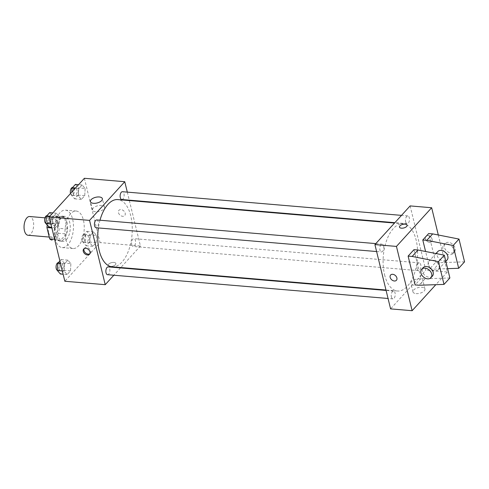 <?xml version="1.0" encoding="UTF-8"?>
<svg xmlns="http://www.w3.org/2000/svg" width="489" height="489" viewBox="0 0 489 489"><rect width="100%" height="100%" fill="white"/><g stroke="black" fill="none" stroke-linecap="round" stroke-linejoin="round"><path stroke-width="0.37" stroke-dasharray="2.44 1.83" d="M28.056 235.264A9.401 4.768 94.8 0 0 33.6 226.297A9.401 4.768 94.8 0 0 29.646 216.523M48.68 232.782A9.401 4.768 94.8 0 0 52.286 237.318A9.401 4.768 94.8 0 0 57.83 228.351A9.401 4.768 94.8 0 0 53.876 218.577A9.401 4.768 94.8 0 0 49.273 223.155A9.401 4.768 94.8 0 0 48.68 232.782M58.289 233.265L66.363 233.95A12.139 6.155 94.8 0 0 67.299 229.035L64.548 217.758A12.139 6.155 94.8 0 0 62.182 216.541A12.139 6.155 94.8 0 0 62.121 216.535L55.948 223.32L47.867 222.636L54.047 215.851A12.139 6.155 94.8 0 1 54.108 215.857A12.139 6.155 94.8 0 1 56.473 217.073L59.224 228.351A12.139 6.155 94.8 0 1 58.289 233.265L52.115 240.044M47.867 222.636A12.139 6.155 94.8 0 0 47.256 225.123M60.19 240.729L54.86 240.276L60.129 240.729A12.139 6.155 94.8 0 0 60.19 240.729L66.363 233.95M54.609 239.243L57.763 239.506L55.012 228.235L51.858 227.966M57.763 239.506A12.139 6.155 94.8 0 0 60.129 240.729M55.948 223.32A12.139 6.155 94.8 0 0 55.012 228.235M63.766 239.347A12.537 6.357 -85.2 0 1 60.098 241.126A12.537 6.357 -85.2 0 1 54.823 228.094A12.537 6.357 -85.2 0 1 62.213 216.138A12.537 6.357 -85.2 0 1 67.525 225.545A12.537 6.357 -85.2 0 1 63.766 239.347M66.461 239.579A12.537 6.357 94.8 0 0 70.22 225.777A12.537 6.357 94.8 0 0 64.909 216.37A12.537 6.357 94.8 0 0 58.772 222.477A12.537 6.357 94.8 0 0 57.977 235.307A12.537 6.357 94.8 0 0 62.788 241.352A12.537 6.357 94.8 0 0 66.461 239.579M62.121 216.535L54.047 215.851M67.299 229.035L59.224 228.351M64.548 217.758L56.473 217.073M55.049 238.528A18.808 9.535 94.8 0 0 62.256 247.599A18.808 9.535 94.8 0 0 73.35 229.665A18.808 9.535 94.8 0 0 65.434 210.123A18.808 9.535 94.8 0 0 56.229 219.28A18.808 9.535 94.8 0 0 55.049 238.528M65.813 239.445A18.808 9.535 94.8 0 0 73.026 248.516A18.808 9.535 94.8 0 0 84.12 230.582A18.808 9.535 94.8 0 0 76.205 211.034A18.808 9.535 94.8 0 0 66.999 220.191A18.808 9.535 94.8 0 0 65.813 239.445M96.578 235.405L96.186 242.623L92.8 246.34L89.799 242.844L90.19 235.625L93.576 231.908L96.578 235.405L96.186 242.623L92.8 246.34L89.799 242.844L90.19 235.625L93.576 231.908L96.578 235.405L89.842 234.83L89.456 242.049L86.07 245.771L83.069 242.275L83.454 235.056L86.846 231.334L89.848 234.83M85.135 188.467L84.744 195.686L81.357 199.408L78.356 195.912L78.747 188.693L82.134 184.97L85.135 188.467L84.744 195.686L81.357 199.408L78.356 195.912L78.747 188.693L82.134 184.97L85.135 188.467L78.405 187.898L78.014 195.117L74.628 198.84L71.626 195.343L71.804 192.11M84.383 178.289L100.056 242.581L64.848 281.261M70.874 263.638L70.483 270.857L67.097 274.58L64.096 271.083L64.487 263.864L67.873 260.142L70.874 263.638L70.483 270.857L67.097 274.58L64.096 271.083L64.487 263.864L67.873 260.142L70.874 263.638L64.145 263.064L63.753 270.283L60.367 274.005M59.432 216.7L59.047 223.919L55.654 227.642L52.659 224.145L53.044 216.927L56.431 213.204L59.432 216.7L59.047 223.919L55.654 227.642L52.659 224.145L53.044 216.927L56.431 213.204L59.432 216.7L52.702 216.132L52.317 223.351L48.924 227.073M129.359 200.569L140.435 246.01L100.056 242.581M140.435 246.01L120.832 267.544M120.49 267.923L113.845 275.221M110.233 266.444A3.918 1.864 -13.7 0 0 114.212 265.613A3.918 1.864 -13.7 0 0 115.875 263.504A3.918 1.864 -13.7 0 0 111.626 262.624A3.918 1.864 -13.7 0 0 108.258 265.362A3.918 1.864 -13.7 0 0 110.233 266.444A3.918 1.864 -13.7 0 0 114.206 265.613A3.918 1.864 -13.7 0 0 115.869 263.504A3.918 1.864 -13.7 0 0 111.62 262.617A3.918 1.864 -13.7 0 0 108.258 265.356A3.918 1.864 -13.7 0 0 110.233 266.444M112.146 266.805A33.729 17.103 94.8 0 0 132.036 234.647A33.729 17.103 94.8 0 0 117.849 199.591M99.994 220.221A33.729 17.103 94.8 0 0 98.393 227.947M127.299 192.122L129.261 200.154M121.798 199.518A3.918 1.987 94.8 0 0 124.108 195.783A3.918 1.987 94.8 0 0 122.458 191.712M131.737 244.561A3.918 1.987 94.8 0 0 133.234 246.456A3.918 1.987 94.8 0 0 135.551 242.715A3.918 1.987 94.8 0 0 133.9 238.644A3.918 1.987 94.8 0 0 131.981 240.551A3.918 1.987 94.8 0 0 131.737 244.561M107.537 274.69A3.918 1.987 94.8 0 0 109.848 270.949A3.918 1.987 94.8 0 0 108.197 266.878M96.755 219.946A3.918 1.987 -85.2 0 1 98.258 221.835A3.918 1.987 -85.2 0 1 98.014 225.845A3.918 1.987 -85.2 0 1 96.095 227.752M118.466 212.66A3.918 2.818 -137.7 0 0 121.241 215.906A3.918 2.818 -137.7 0 0 124.732 215.582A3.918 2.818 -137.7 0 0 123.729 210.863A3.918 2.818 -137.7 0 0 118.937 210.307A3.918 2.818 -137.7 0 0 118.466 212.66A3.918 2.818 -137.7 0 0 121.241 215.906A3.918 2.818 -137.7 0 0 124.726 215.588A3.918 2.818 -137.7 0 0 123.729 210.863A3.918 2.818 -137.7 0 0 118.931 210.313A3.918 2.818 -137.7 0 0 118.466 212.666M84.151 248.632A3.918 2.818 42.3 0 1 84.469 248.174A3.918 2.818 42.3 0 1 87.953 247.85A3.918 2.818 42.3 0 1 90.728 251.095A3.918 2.818 42.3 0 1 90.263 253.449A3.918 2.818 42.3 0 1 89.835 253.803M95.569 211.774A6.161 2.934 166.3 0 1 92.47 210.062A6.161 2.934 166.3 0 1 97.763 205.759A6.161 2.934 166.3 0 1 104.444 207.147A6.161 2.934 166.3 0 1 101.828 210.459A6.161 2.934 166.3 0 1 95.569 211.774M384.574 274.739A33.729 17.103 94.8 0 0 397.508 291.004A33.729 17.103 94.8 0 0 417.398 258.846A33.729 17.103 94.8 0 0 403.205 223.791A33.729 17.103 94.8 0 0 386.695 240.215A33.729 17.103 94.8 0 0 384.574 274.739M383.62 246.034A3.918 1.987 -85.2 0 1 383.37 250.044A3.918 1.987 -85.2 0 1 381.457 251.951A3.918 1.987 -85.2 0 1 379.806 247.88A3.918 1.987 -85.2 0 1 382.117 244.145A3.918 1.987 -85.2 0 1 383.62 246.034M417.093 268.761A3.918 1.987 94.8 0 0 418.596 270.655A3.918 1.987 94.8 0 0 420.907 266.915A3.918 1.987 94.8 0 0 419.256 262.844A3.918 1.987 94.8 0 0 417.343 264.751A3.918 1.987 94.8 0 0 417.093 268.761M391.396 297A3.918 1.987 94.8 0 0 392.893 298.889A3.918 1.987 94.8 0 0 395.204 295.148A3.918 1.987 94.8 0 0 393.559 291.077A3.918 1.987 94.8 0 0 391.64 292.984A3.918 1.987 94.8 0 0 391.396 297M405.65 221.829A3.918 1.987 94.8 0 0 407.154 223.717A3.918 1.987 94.8 0 0 409.464 219.983A3.918 1.987 94.8 0 0 407.82 215.912A3.918 1.987 94.8 0 0 405.901 217.819A3.918 1.987 94.8 0 0 405.65 221.829M410.124 205.912L425.797 270.209L390.589 308.883M416.078 293.626A6.161 2.934 -13.7 0 0 422.331 292.318A6.161 2.934 -13.7 0 0 424.947 288.999A6.161 2.934 -13.7 0 0 418.266 287.611A6.161 2.934 -13.7 0 0 412.973 291.921A6.161 2.934 -13.7 0 0 416.078 293.626M438.303 234.995L447.331 272.031L425.797 270.209M447.331 272.031L435.821 284.684M414.012 285.16A6.161 2.934 166.3 0 1 410.907 283.455A6.161 2.934 166.3 0 1 416.206 279.146A6.161 2.934 166.3 0 1 422.887 280.533A6.161 2.934 166.3 0 1 420.271 283.852A6.161 2.934 166.3 0 1 414.012 285.16M427.912 235.625A3.918 2.818 -137.7 0 0 425.833 236.334A3.918 2.818 -137.7 0 0 426.83 241.059A3.918 2.818 -137.7 0 0 431.628 241.609A3.918 2.818 -137.7 0 0 431.555 238.009A3.918 2.818 -137.7 0 0 427.912 235.625A3.918 2.818 42.3 0 1 431.555 238.009A3.918 2.818 42.3 0 1 431.622 241.615A3.918 2.818 42.3 0 1 426.83 241.059A3.918 2.818 42.3 0 1 425.827 236.34A3.918 2.818 42.3 0 1 427.912 235.625M399.482 227.092L399.482 227.098A3.918 1.864 -13.7 0 0 402.557 228.174A3.918 1.864 -13.7 0 0 406.652 226.456A3.918 1.864 -13.7 0 0 407.099 225.24A3.918 1.864 -13.7 0 0 407.092 225.24L407.099 225.24M396.42 280.289L396.42 280.289A3.918 2.818 -137.7 0 0 395.418 275.57A3.918 2.818 -137.7 0 0 390.625 275.014L390.625 275.014M449.88 277.96L425.039 278.803L421.005 278.461L413.981 249.659M421.005 278.461L415.137 284.904M464.55 261.841L439.709 262.685L435.675 262.342L429.807 268.791L425.589 251.493M435.675 262.342L428.651 233.546M437.808 251.542A6.271 4.505 -137.7 0 0 437.062 255.307A6.271 4.505 -137.7 0 0 441.506 260.496A6.271 4.505 -137.7 0 0 447.08 259.983M429.807 268.791L433.841 269.133L447.612 268.663M428.26 264.971A6.271 4.505 42.3 0 1 429.006 261.212A6.271 4.505 42.3 0 1 434.587 260.692A6.271 4.505 42.3 0 1 439.03 265.888A6.271 4.505 42.3 0 1 438.278 269.653A6.271 4.505 42.3 0 1 432.704 270.166A6.271 4.505 42.3 0 1 428.26 264.971M432.41 276.096A6.271 4.505 42.3 0 1 429.085 277.232A6.271 4.505 42.3 0 1 423.254 273.424A6.271 4.505 42.3 0 1 423.144 267.654M453.7 249.769A6.271 4.505 42.3 0 1 452.948 253.534A6.271 4.505 42.3 0 1 449.623 254.671A6.271 4.505 42.3 0 1 443.786 250.863A6.271 4.505 42.3 0 1 443.676 245.093A6.271 4.505 42.3 0 1 449.257 244.579A6.271 4.505 42.3 0 1 453.7 249.769M451.09 253.064A6.271 4.505 -137.7 0 0 454.415 251.921A6.271 4.505 -137.7 0 0 452.814 244.372A6.271 4.505 -137.7 0 0 445.143 243.485A6.271 4.505 -137.7 0 0 445.253 249.249A6.271 4.505 -137.7 0 0 451.09 253.064M439.709 262.685L433.841 269.133M425.039 278.803L419.171 285.246M49.701 212.636L52.702 216.132M47.482 221.865A3.918 1.987 94.8 0 0 48.986 223.76A3.918 1.987 94.8 0 0 51.296 220.019A3.918 1.987 94.8 0 0 49.646 215.949A3.918 1.987 94.8 0 0 47.726 217.856A3.918 1.987 94.8 0 0 47.482 221.865M59.047 223.919L52.317 223.351M55.654 227.642L51.7 227.306M52.659 224.145L50.893 223.999M53.044 216.927L49.487 216.627M56.431 213.204L52.873 212.904M45.935 223.43A3.918 1.987 94.8 0 0 46.29 223.528A3.918 1.987 94.8 0 0 48.6 219.793A3.918 1.987 94.8 0 0 46.956 215.722A3.918 1.987 94.8 0 0 46.895 215.716M75.404 184.402L78.405 187.898M73.179 193.632A3.918 1.987 94.8 0 0 74.683 195.527A3.918 1.987 94.8 0 0 76.993 191.786A3.918 1.987 94.8 0 0 75.349 187.715A3.918 1.987 94.8 0 0 73.429 189.622A3.918 1.987 94.8 0 0 73.179 193.632M84.744 195.686L78.014 195.117M81.357 199.408L74.628 198.84M78.356 195.912L71.626 195.343M78.747 188.693L75.19 188.393M82.134 184.97L78.576 184.671M70.52 193.522A3.918 1.987 94.8 0 0 71.993 195.294A3.918 1.987 94.8 0 0 74.304 191.56A3.918 1.987 94.8 0 0 72.653 187.489A3.918 1.987 94.8 0 0 72.598 187.483M59.896 260.943L61.143 259.567L64.145 263.064M58.925 268.803A3.918 1.987 94.8 0 0 60.422 270.692A3.918 1.987 94.8 0 0 62.739 266.957A3.918 1.987 94.8 0 0 61.088 262.886A3.918 1.987 94.8 0 0 59.169 264.793A3.918 1.987 94.8 0 0 58.925 268.803M70.483 270.857L63.753 270.283M67.097 274.58L63.136 274.243M64.096 271.083L62.329 270.93M64.487 263.864L60.526 263.528M67.873 260.142L61.143 259.567M57.378 270.368A3.918 1.987 94.8 0 0 57.733 270.466A3.918 1.987 94.8 0 0 60.043 266.725A3.918 1.987 94.8 0 0 58.393 262.654A3.918 1.987 94.8 0 0 58.338 262.654M84.621 240.57A3.918 1.987 94.8 0 0 86.125 242.458A3.918 1.987 94.8 0 0 88.436 238.724A3.918 1.987 94.8 0 0 86.785 234.647A3.918 1.987 94.8 0 0 84.872 236.56A3.918 1.987 94.8 0 0 84.621 240.57M96.186 242.623L89.456 242.049M92.8 246.34L86.07 245.771M89.799 242.844L83.069 242.275M90.19 235.625L83.454 235.056M93.576 231.908L86.846 231.334M81.932 240.337A3.918 1.987 94.8 0 0 83.436 242.232A3.918 1.987 94.8 0 0 85.746 238.491A3.918 1.987 94.8 0 0 84.096 234.42A3.918 1.987 94.8 0 0 82.176 236.328A3.918 1.987 94.8 0 0 81.932 240.337M49.255 237.061L52.286 237.318M44.97 217.825L53.876 218.577M64.909 216.37L62.213 216.138M62.788 241.352L60.098 241.126M62.182 216.541L54.108 215.857M76.205 211.034L65.434 210.123M73.026 248.516L62.256 247.599M84.469 248.174L83.729 248.987M90.263 253.449L89.524 254.262M104.444 207.147L102.378 198.681M92.47 210.062L90.404 201.596M403.205 223.791L394.519 223.057M397.508 291.004L385.992 290.032M376.609 251.542L381.457 251.951M375.809 243.608L382.117 244.145M419.256 262.844L133.9 238.644M418.596 270.655L133.234 246.456M393.559 291.077L386.096 290.448M392.893 298.889L388.052 298.479M407.82 215.912L401.512 215.374M407.154 223.717L394.867 222.678M424.947 288.999L422.887 280.533M412.973 291.921L410.907 283.455M435.986 253.54L429.006 261.212M445.834 261.352L438.278 269.653M445.143 243.485L443.676 245.093M454.415 251.921L452.948 253.534M49.646 215.949L46.956 215.722M48.986 223.76L46.29 223.528M75.349 187.715L72.653 187.489M74.683 195.527L71.993 195.294M61.088 262.886L58.393 262.654M60.422 270.692L57.733 270.466M86.785 234.647L84.096 234.42M86.125 242.458L83.436 242.232"/><path stroke-width="0.73" d="M44.97 217.825L29.646 216.523A9.401 4.768 94.8 0 0 25.043 221.101A9.401 4.768 94.8 0 0 24.45 230.729A9.401 4.768 94.8 0 0 28.056 235.264L49.255 237.061M54.609 239.243L49.689 238.821A12.139 6.155 94.8 0 0 52.054 240.044A12.139 6.155 94.8 0 0 52.115 240.044L52.054 240.044M49.689 238.821L46.938 227.55A12.139 6.155 94.8 0 1 47.256 225.123M51.858 227.966L46.938 227.55M113.845 275.221L105.233 284.684L64.848 281.261L49.175 216.969L84.383 178.289L124.762 181.712L127.299 192.122M120.832 267.544L120.49 267.923M98.393 227.947A33.729 17.103 94.8 0 0 99.212 250.539A33.729 17.103 94.8 0 0 112.146 266.805L385.992 290.032M394.519 223.057L117.849 199.591A33.729 17.103 94.8 0 0 99.994 220.221M129.261 200.154L129.359 200.569M105.233 284.684L89.56 220.392L124.762 181.712M401.512 215.374L122.458 191.712A3.918 1.987 94.8 0 0 120.538 193.62A3.918 1.987 94.8 0 0 120.294 197.629A3.918 1.987 94.8 0 0 121.798 199.518L394.867 222.678M386.096 290.448L108.197 266.878A3.918 1.987 94.8 0 0 106.278 268.785A3.918 1.987 94.8 0 0 106.034 272.795A3.918 1.987 94.8 0 0 107.537 274.69L388.052 298.479M376.609 251.542L96.095 227.752A3.918 1.987 -85.2 0 1 94.444 223.681A3.918 1.987 -85.2 0 1 96.755 219.946L375.809 243.608M89.56 220.392L49.175 216.969M93.509 203.308A6.161 2.934 166.3 0 1 90.404 201.596A6.161 2.934 166.3 0 1 95.697 197.293A6.161 2.934 166.3 0 1 102.378 198.681A6.161 2.934 166.3 0 1 99.762 201.994A6.161 2.934 166.3 0 1 93.509 203.308M89.988 251.908A3.918 2.818 42.3 0 1 89.524 254.262A3.918 2.818 42.3 0 1 84.731 253.705A3.918 2.818 42.3 0 1 83.729 248.987A3.918 2.818 42.3 0 1 87.213 248.663A3.918 2.818 42.3 0 1 89.988 251.908M89.835 253.803A3.918 2.818 42.3 0 1 85.471 252.892A3.918 2.818 42.3 0 1 84.151 248.632M435.821 284.684L412.129 310.711L390.589 308.883L374.916 244.592L410.124 205.912L431.659 207.739L438.303 234.995M406.652 226.45A3.918 1.864 166.3 0 1 402.557 228.174A3.918 1.864 166.3 0 1 399.482 227.092A3.918 1.864 166.3 0 1 402.844 224.353A3.918 1.864 166.3 0 1 407.092 225.24A3.918 1.864 166.3 0 1 406.652 226.45M412.129 310.711L396.451 246.419L374.916 244.592M396.451 246.419L431.659 207.739M407.092 225.24A3.918 1.864 -13.7 0 0 402.85 224.359A3.918 1.864 -13.7 0 0 399.482 227.098M390.625 275.014A3.918 2.818 -137.7 0 0 390.693 278.614A3.918 2.818 -137.7 0 0 394.342 280.998A3.918 2.818 42.3 0 1 390.693 278.62A3.918 2.818 42.3 0 1 390.625 275.014A3.918 2.818 42.3 0 1 395.418 275.57A3.918 2.818 42.3 0 1 396.42 280.289A3.918 2.818 42.3 0 1 394.336 280.998A3.918 2.818 -137.7 0 0 396.42 280.289M415.137 284.904L408.113 256.108L412.154 256.45L438.462 261.633L444.012 284.402L419.171 285.246L415.137 284.904M444.012 284.402L449.88 277.96L444.33 255.185L418.022 250.001L413.981 249.659L408.113 256.108M425.589 251.493L422.783 239.989L428.651 233.546L432.692 233.889L459 239.072L464.55 261.841L458.682 268.29L453.132 245.515L426.824 240.337L422.783 239.989M445.834 261.352L447.08 259.983A6.271 4.505 -137.7 0 0 445.479 252.428A6.271 4.505 -137.7 0 0 437.808 251.542L435.986 253.54M447.612 268.663L458.682 268.29M421.677 269.268L423.144 267.654A6.271 4.505 42.3 0 1 430.809 268.547A6.271 4.505 42.3 0 1 432.41 276.096L430.943 277.709A6.271 4.505 42.3 0 1 427.618 278.846A6.271 4.505 42.3 0 1 421.787 275.032A6.271 4.505 42.3 0 1 421.677 269.268A6.271 4.505 42.3 0 1 429.342 270.154A6.271 4.505 42.3 0 1 430.943 277.709M459 239.072L453.132 245.515M444.33 255.185L438.462 261.633M432.692 233.889L426.824 240.337M418.022 250.001L412.154 256.45M51.7 227.306L48.924 227.073L45.929 223.577L46.314 216.358L49.701 212.636L52.873 212.904M50.893 223.999L45.929 223.577M49.487 216.627L46.314 216.358M46.895 215.716A3.918 1.987 94.8 0 0 45.019 217.678A3.918 1.987 94.8 0 0 44.786 221.639A3.918 1.987 94.8 0 0 45.935 223.43M71.804 192.11L72.017 188.124L75.404 184.402L78.576 184.671M75.19 188.393L72.017 188.124M72.598 187.483A3.918 1.987 94.8 0 0 70.722 189.445A3.918 1.987 94.8 0 0 70.489 193.406A3.918 1.987 94.8 0 0 70.52 193.522M63.136 274.243L60.367 274.005L57.366 270.509L57.757 263.29L59.896 260.943M62.329 270.93L57.366 270.509M60.526 263.528L57.757 263.29M58.338 262.654A3.918 1.987 94.8 0 0 56.461 264.61A3.918 1.987 94.8 0 0 56.229 268.571A3.918 1.987 94.8 0 0 57.378 270.368"/></g></svg>
